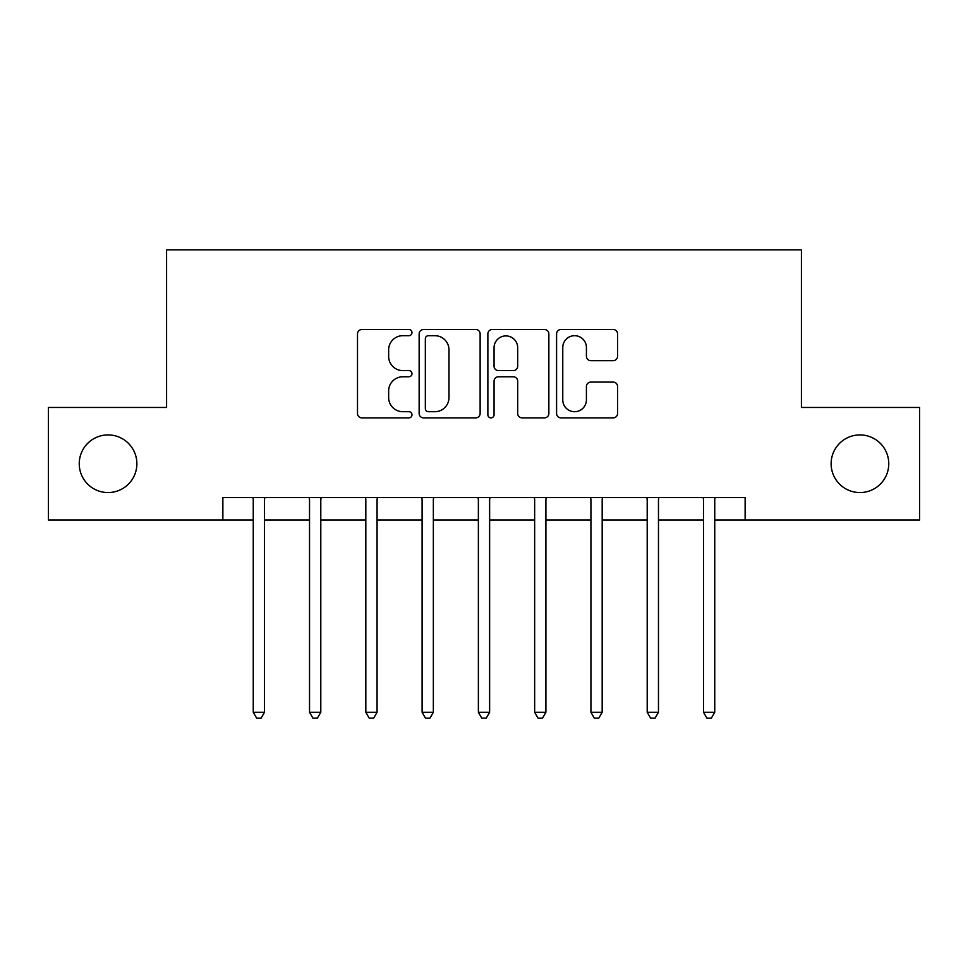 <?xml version="1.0" encoding="UTF-8"?>
<svg xmlns="http://www.w3.org/2000/svg" width="968" height="968" viewBox="0 0 968 968"><rect width="100%" height="100%" fill="white"/><g stroke="black" fill="none" stroke-linecap="round" stroke-linejoin="round"><path stroke-width="1.45" d="M411.969 332.593A3.098 3.098 0 0 0 408.871 329.495L361.911 329.495A4.417 4.417 0 0 0 357.494 333.924L357.494 413.469A4.417 4.417 0 0 0 361.911 417.886L408.871 417.886A3.098 3.098 0 0 0 411.969 414.788A3.098 3.098 0 0 0 408.871 411.702L402.797 411.702A14.145 14.145 0 0 1 388.652 397.558L388.652 390.927A14.145 14.145 0 0 1 402.797 376.782L408.871 376.782A3.098 3.098 0 0 0 411.969 373.696A3.098 3.098 0 0 0 408.871 370.599L402.797 370.599A14.145 14.145 0 0 1 388.652 356.454L388.652 349.823A14.145 14.145 0 0 1 402.797 335.69L408.871 335.69A3.098 3.098 0 0 0 411.969 332.593M831.125 463.745A28.81 28.81 0 0 0 859.947 492.555A28.81 28.81 0 0 0 888.757 463.745A28.81 28.81 0 0 0 859.947 434.922A28.81 28.81 0 0 0 831.125 463.745M79.243 463.745A28.81 28.81 0 0 0 108.053 492.555A28.81 28.81 0 0 0 136.875 463.745A28.81 28.81 0 0 0 108.053 434.922A28.81 28.81 0 0 0 79.243 463.745M613.155 360.653A4.417 4.417 0 0 0 617.572 356.236L617.572 333.924A4.417 4.417 0 0 0 613.155 329.495L561.004 329.495A4.417 4.417 0 0 0 556.588 333.924L556.588 413.469A4.417 4.417 0 0 0 561.004 417.886L613.155 417.886A4.417 4.417 0 0 0 617.572 413.469L617.572 386.51A4.417 4.417 0 0 0 613.155 382.094L590.843 382.094A4.417 4.417 0 0 0 586.414 386.51L586.414 399.881A11.822 11.822 0 0 1 574.593 411.702A11.822 11.822 0 0 1 562.771 399.881L562.771 347.512A11.822 11.822 0 0 1 574.593 335.69A11.822 11.822 0 0 1 586.414 347.512L586.414 356.236A4.417 4.417 0 0 0 590.843 360.653L613.155 360.653M222.87 520.022L48.4 520.022L48.4 407.455L166.581 407.455L166.581 249.877L801.419 249.877L801.419 407.455L919.6 407.455L919.6 520.022L745.13 520.022L745.13 497.504L222.87 497.504L222.87 520.022L253.253 520.022M480.128 333.924A4.417 4.417 0 0 0 475.711 329.495L423.56 329.495A4.417 4.417 0 0 0 419.144 333.924L419.144 413.469A4.417 4.417 0 0 0 423.56 417.886L475.711 417.886A4.417 4.417 0 0 0 480.128 413.469L480.128 333.924M492.288 329.495L544.439 329.495A4.417 4.417 0 0 1 548.856 333.924L548.856 413.469A4.417 4.417 0 0 1 544.439 417.886L522.115 417.886A4.417 4.417 0 0 1 517.698 413.469L517.698 381.211A4.417 4.417 0 0 0 513.282 376.782L498.472 376.782A4.417 4.417 0 0 0 494.055 381.211L494.055 414.788A3.098 3.098 0 0 1 490.957 417.886A3.098 3.098 0 0 1 487.872 414.788L487.872 333.924A4.417 4.417 0 0 1 492.288 329.495M264.506 520.022L309.53 520.022M320.795 520.022L365.819 520.022M377.072 520.022L422.096 520.022M433.349 520.022L478.374 520.022M489.626 520.022L534.651 520.022M545.904 520.022L590.928 520.022M602.181 520.022L647.205 520.022M658.47 520.022L703.494 520.022M714.747 520.022L745.13 520.022M428.425 335.69A3.098 3.098 0 0 0 425.339 338.776L425.339 408.605A3.098 3.098 0 0 0 428.425 411.702L434.838 411.702A14.145 14.145 0 0 0 448.983 397.558L448.983 349.823A14.145 14.145 0 0 0 434.838 335.69L428.425 335.69M517.698 347.73A11.822 11.822 0 0 0 505.877 335.908A11.822 11.822 0 0 0 494.055 347.73L494.055 366.182A4.417 4.417 0 0 0 498.472 370.599L513.282 370.599A4.417 4.417 0 0 0 517.698 366.182L517.698 347.73M265.063 497.504L264.833 498.072A4.501 4.501 0 0 0 264.506 499.754L264.506 712.266L253.253 712.266L253.253 499.754A4.501 4.501 0 0 0 252.926 498.072L252.696 497.504M264.506 712.266L261.13 718.123L256.629 718.123L253.253 712.266M321.34 497.504L321.122 498.072A4.501 4.501 0 0 0 320.795 499.754L320.795 712.266L309.53 712.266L309.53 499.754A4.501 4.501 0 0 0 309.203 498.072L308.986 497.504M320.795 712.266L317.419 718.123L312.906 718.123L309.53 712.266M377.629 497.504L377.399 498.072A4.501 4.501 0 0 0 377.072 499.754L377.072 712.266L365.819 712.266L365.819 499.754A4.501 4.501 0 0 0 365.493 498.072L365.263 497.504M377.072 712.266L373.696 718.123L369.195 718.123L365.819 712.266M433.906 497.504L433.676 498.072A4.501 4.501 0 0 0 433.349 499.754L433.349 712.266L422.096 712.266L422.096 499.754A4.501 4.501 0 0 0 421.77 498.072L421.54 497.504M433.349 712.266L429.974 718.123L425.472 718.123L422.096 712.266M490.183 497.504L489.953 498.072A4.501 4.501 0 0 0 489.626 499.754L489.626 712.266L478.374 712.266L478.374 499.754A4.501 4.501 0 0 0 478.047 498.072L477.817 497.504M489.626 712.266L486.251 718.123L481.749 718.123L478.374 712.266M546.46 497.504L546.23 498.072A4.501 4.501 0 0 0 545.904 499.754L545.904 712.266L534.651 712.266L534.651 499.754A4.501 4.501 0 0 0 534.324 498.072L534.094 497.504M545.904 712.266L542.528 718.123L538.026 718.123L534.651 712.266M602.737 497.504L602.507 498.072A4.501 4.501 0 0 0 602.181 499.754L602.181 712.266L590.928 712.266L590.928 499.754A4.501 4.501 0 0 0 590.601 498.072L590.371 497.504M602.181 712.266L598.805 718.123L594.304 718.123L590.928 712.266M659.014 497.504L658.797 498.072A4.501 4.501 0 0 0 658.47 499.754L658.47 712.266L647.205 712.266L647.205 499.754A4.501 4.501 0 0 0 646.878 498.072L646.66 497.504M658.47 712.266L655.094 718.123L650.581 718.123L647.205 712.266M715.304 497.504L715.074 498.072A4.501 4.501 0 0 0 714.747 499.754L714.747 712.266L703.494 712.266L703.494 499.754A4.501 4.501 0 0 0 703.167 498.072L702.937 497.504M714.747 712.266L711.371 718.123L706.87 718.123L703.494 712.266"/></g></svg>

